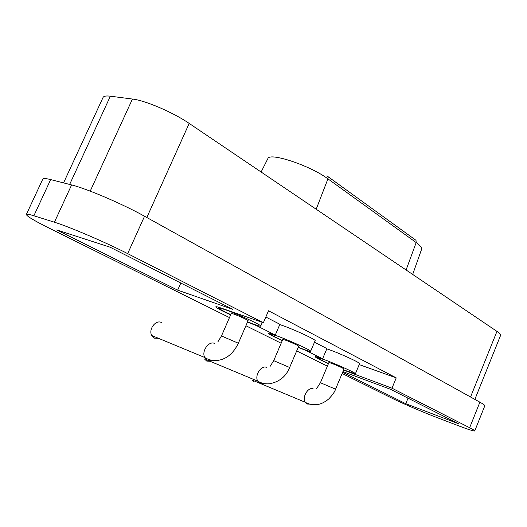 <?xml version="1.0" encoding="UTF-8"?>
<svg xmlns="http://www.w3.org/2000/svg" width="527" height="527" viewBox="0 0 527 527"><rect width="100%" height="100%" fill="white"/><g stroke="black" fill="none" stroke-linecap="round" stroke-linejoin="round"><path stroke-width="0.79" d="M161.427 322.504C155.735 319.434 148.212 329.487 151.75 335.521L154.49 338.169L158.508 338.321M204.496 358.992L206.749 361.087L210.036 361.265M320.416 382.721L328.907 362.55L331.615 363.334C338.354 365.975 342.491 367.853 344.019 368.979L335.554 389.183L320.416 382.721L316.589 388.616M273.711 360.652L282.795 339.408L285.344 340.106C290.153 341.812 299.316 346.015 298.69 346.219L289.646 367.484L273.711 360.652L270.094 366.423M221.472 335.962L231.281 313.42L233.639 314.026C238.573 315.732 248.797 320.456 248.092 320.699L238.342 343.235L221.472 335.962L217.888 341.839M408.036 398.168L405.77 403.702L458.497 423.741L390.612 389.341L342.919 371.601M343.564 370.066L391.976 388.195L469.643 427.733C473.253 429.584 474.952 430.658 474.735 430.954C473.852 431.284 468.411 429.545 458.418 425.75L437.878 417.904C423.392 412.391 402.312 403.353 392.312 398.366L342.135 373.472M328.446 363.65C319.711 359.697 315.265 357.365 315.093 356.647C315.429 356.39 317.933 357.108 322.59 358.808L305.673 350.31L298.177 347.431M282.274 340.633C273.085 336.424 268.408 333.927 268.236 333.136C268.566 332.853 270.911 333.492 275.278 335.053L256.366 325.561L247.466 322.149M230.642 314.882C220.918 310.377 215.971 307.682 215.806 306.8C216.116 306.503 218.277 307.057 222.289 308.453L263.375 322.722L127.679 253.639C105.861 242.44 69.241 226.729 54.419 222.216L33.873 215.774C29.288 214.351 26.791 213.896 26.376 214.41C26.396 215.998 34.077 220.615 49.419 228.27L229.469 317.583M245.911 325.745L281.161 343.229M296.688 350.929L327.386 366.16M177.671 290.146L56.725 229.93L110.005 247.156L232.591 309.27L177.671 290.146L180.82 283.039M405.77 403.702L342.636 372.273M42.746 179.2L42.812 179.061C43.372 178.231 45.987 178.409 50.658 179.588L71.606 184.944C86.738 188.62 123.186 204.259 144.536 216.241L479.893 402.18C483.443 404.156 485.071 405.388 484.781 405.869L474.761 430.902M391.976 388.195L396.225 377.885L268.52 310.778L263.375 322.722M396.225 377.885L359.216 364.592M265.832 317.023L279.896 324.289L275.278 335.053M314.5 342.181L326.905 348.591L322.59 358.808M279.765 324.586L281.728 325.238C293.776 329.329 316.852 340.047 315.126 340.712L310.653 351.272M326.799 348.834L328.545 349.441C340.231 353.512 361.12 363.129 359.592 363.709L355.396 373.755M256.366 325.561L256.524 325.199M247.591 321.872L254.475 324.494C258.289 325.844 260.371 326.391 260.707 326.127C262.578 325.574 236.728 313.631 224.41 309.395L218.652 307.926C218.731 308.638 222.769 310.864 230.76 314.606M298.249 347.267L303.941 349.447C308.051 350.929 310.278 351.555 310.634 351.311C312.28 350.844 289.125 340.225 277.13 335.982L270.885 334.276C270.97 334.915 274.791 336.977 282.34 340.468M343.624 369.921L355.382 373.788C356.845 373.386 335.89 363.847 324.25 359.638L317.603 357.721C317.695 358.301 321.325 360.231 328.505 363.505M102.969 97.627L103.075 97.409C103.826 96.092 106.263 95.69 110.367 96.197L132.435 99.043C145.274 100.446 173.343 112.501 189.186 123.417L496.954 331.378C499.754 333.288 500.96 334.632 500.578 335.409L474.867 399.394M309.804 404.123L307.017 404.011L305.12 402.213L251.926 379.987L253.843 381.739M211.709 360.257L207.467 360.231L204.726 357.484C201.228 351.173 209.021 340.376 214.746 343.518M263.408 383.412L259.995 383.333L257.723 381.126C254.297 375.415 261.524 364.585 266.767 367.497M479.893 402.18L469.643 427.733M127.679 253.639L144.536 216.241M71.606 184.944L54.419 222.216M33.873 215.774L50.658 179.588M496.954 331.378L470.545 396.996M146.822 217.506L189.186 123.417M132.435 99.043L90.209 191.136M69.65 184.443L110.367 96.197M316.187 209.232L327.926 178.857L416.178 242.565C420.5 245.734 422.285 248.026 421.528 249.455L412.681 274.435M327.932 176.591L416.001 240.325L416.178 242.565L406.08 269.976M261.115 172.019L267.802 158.752C268.968 151.881 310.139 165.452 327.926 178.857C328.433 177.217 328.09 176.209 326.892 175.834M335.554 389.183C334.915 391.581 332.656 394.822 328.782 398.913C324.494 402.476 320.39 404.374 316.477 404.604C312.379 404.993 308.591 404.196 305.12 402.213C301.813 397.042 308.545 386.271 313.361 388.966M238.342 343.235C233.375 353.617 226.307 359.374 217.137 360.501C212.559 360.857 208.422 359.855 204.726 357.484L151.75 335.521M289.646 367.484C286.082 376.436 279.389 381.871 269.574 383.781C265.252 384.163 261.3 383.274 257.723 381.126L208.317 360.547M218.909 307.34L218.652 307.926M262.334 322.359L260.727 326.081M271.148 333.663L270.885 334.276M317.834 357.174L317.603 357.721M26.376 214.41L42.812 179.061M63.563 182.889L103.075 97.409"/></g></svg>
